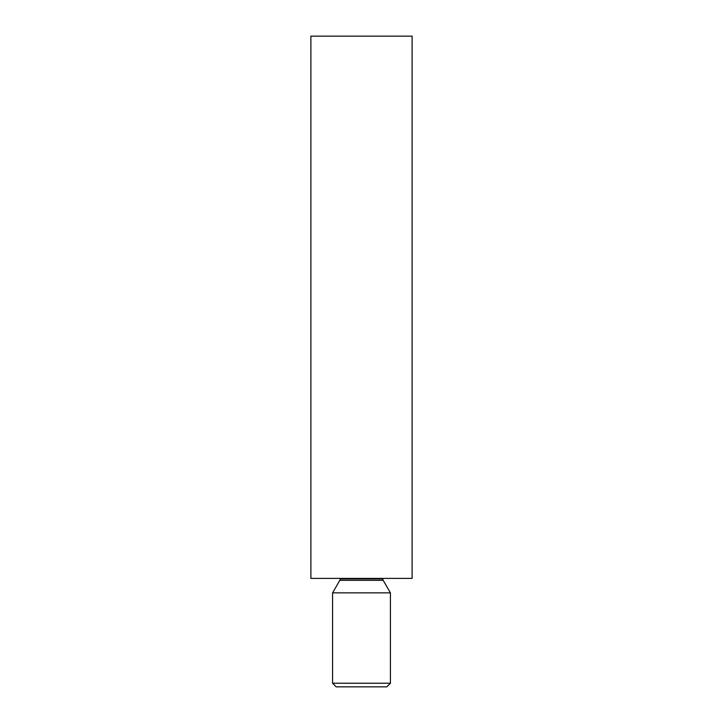 <?xml version="1.0" encoding="UTF-8"?>
<svg xmlns="http://www.w3.org/2000/svg" width="723" height="723" viewBox="0 0 723 723"><rect width="100%" height="100%" fill="white"/><g stroke="black" fill="none" stroke-linecap="round" stroke-linejoin="round"><path stroke-width="1.08" d="M383.19 580.334L339.81 580.334A2.829 2.829 0 0 0 340.19 578.924L382.81 578.924A2.829 2.829 0 0 0 383.19 580.334A2.829 2.829 0 0 1 382.81 578.924L340.19 578.924A2.829 2.829 0 0 1 339.81 580.334L332.58 592.86L390.42 592.86L383.19 580.334L339.81 580.334L332.58 592.86L332.58 683.235L336.195 686.85L386.805 686.85L390.42 683.235L332.58 683.235L390.42 683.235L390.42 592.86L332.58 592.86L332.58 683.235L336.195 686.85L386.805 686.85L390.42 683.235L390.42 592.86L383.19 580.334M412.11 578.4L412.11 36.15L310.89 36.15L310.89 578.4L412.11 578.4L310.89 578.4L310.89 36.15L412.11 36.15L412.11 578.4"/></g></svg>
